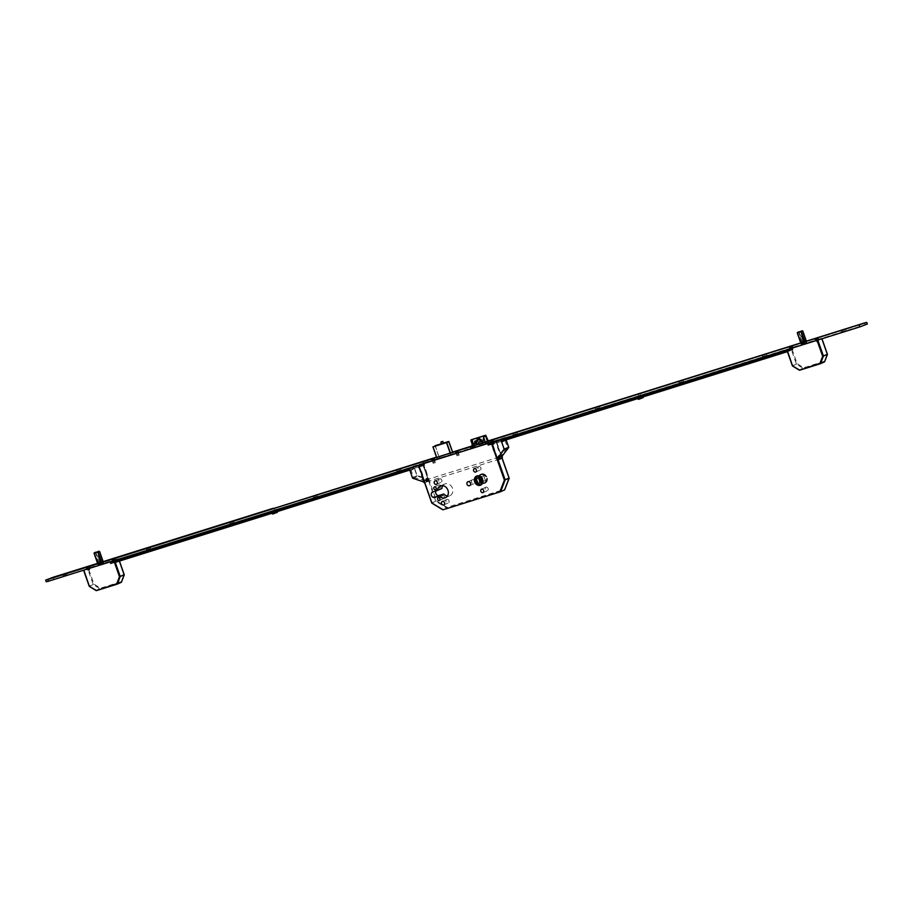 <?xml version="1.0" encoding="UTF-8"?>
<svg xmlns="http://www.w3.org/2000/svg" width="913" height="913" viewBox="0 0 913 913"><rect width="100%" height="100%" fill="white"/><g stroke="black" fill="none" stroke-linecap="round" stroke-linejoin="round"><path stroke-width="0.68" stroke-dasharray="4.57 3.42" d="M443.33 443.204L441.527 443.844M500.198 457.71L499.388 456.979L499.183 458.166L499.993 458.897L500.198 457.71M426.85 480.695L426.04 479.964L426.645 481.881L426.85 480.695M491.171 442.12L493.168 441.447L491.171 442.12M492.118 444.825L494.116 444.152L492.118 444.825M456.238 453.065L458.235 452.392L456.238 453.065M457.185 455.77L459.193 455.108L457.185 455.77M432.397 460.54L434.405 459.867L432.397 460.54M433.355 463.245L435.353 462.571L433.355 463.245M481.459 473.938A4.976 4.143 66 0 1 486.983 477.157A4.976 4.143 66 0 1 485.123 483.171A4.976 4.143 66 0 1 484.757 483.308A4.976 4.143 66 0 1 479.222 480.09A4.976 4.143 66 0 1 481.083 474.075A4.976 4.143 66 0 1 481.459 473.938M480.877 474.201A4.976 4.143 66 0 1 486.401 477.419A4.976 4.143 66 0 1 484.552 483.422A4.976 4.143 66 0 1 484.175 483.559A4.976 4.143 66 0 1 478.64 480.352A4.976 4.143 66 0 1 480.5 474.338A4.976 4.143 66 0 1 480.877 474.201M484.141 483.479A4.885 4.074 66 0 1 478.709 480.318A4.885 4.074 66 0 1 480.535 474.418A4.885 4.074 66 0 1 480.9 474.281A4.885 4.074 66 0 1 486.344 477.442A4.885 4.074 66 0 1 484.506 483.342A4.885 4.074 66 0 1 484.141 483.479M484.723 483.228A4.885 4.074 66 0 1 479.291 480.067A4.885 4.074 66 0 1 481.117 474.155A4.885 4.074 66 0 1 481.482 474.018A4.885 4.074 66 0 1 486.914 477.179A4.885 4.074 66 0 1 485.088 483.091A4.885 4.074 66 0 1 484.723 483.228M481.676 474.566A4.314 3.595 66 0 1 486.469 477.351A4.314 3.595 66 0 1 484.86 482.566A4.314 3.595 66 0 1 484.541 482.68A4.314 3.595 66 0 1 479.736 479.896A4.314 3.595 66 0 1 481.356 474.68A4.314 3.595 66 0 1 481.676 474.566M481.094 474.817A4.314 3.595 66 0 1 485.887 477.613A4.314 3.595 66 0 1 484.278 482.817A4.314 3.595 66 0 1 483.958 482.943A4.314 3.595 66 0 1 479.165 480.147A4.314 3.595 66 0 1 480.774 474.943A4.314 3.595 66 0 1 481.094 474.817M480.923 485.02A4.976 4.143 -114 0 0 481.208 484.906A4.976 4.143 -114 0 0 483.068 478.903A4.976 4.143 -114 0 0 477.545 475.684A4.976 4.143 -114 0 0 477.168 475.821A4.976 4.143 -114 0 0 476.883 475.958M481.311 484.769A4.885 4.074 -114 0 0 482.977 478.846A4.885 4.074 -114 0 0 477.567 475.764A4.885 4.074 -114 0 0 477.339 475.844M476.917 476.038A4.885 4.074 -114 0 0 475.445 481.984A4.885 4.074 -114 0 0 480.809 484.963A4.885 4.074 -114 0 0 480.877 484.94M480.649 484.415A4.314 3.595 -114 0 0 480.946 484.301A4.314 3.595 -114 0 0 482.555 479.097A4.314 3.595 -114 0 0 477.761 476.301A4.314 3.595 -114 0 0 477.442 476.426A4.314 3.595 -114 0 0 477.157 476.575M442.805 495.702A1.495 1.244 66 0 1 443.798 498.521A1.495 1.244 66 0 1 442.805 495.702M438.993 484.871A1.495 1.244 66 0 1 439.975 487.69A1.495 1.244 66 0 1 438.993 484.871M446.914 499.434A1.872 1.564 66 0 1 448.157 502.96A1.872 1.564 66 0 1 446.914 499.434M439.667 478.857A1.872 1.564 66 0 1 440.911 482.384A1.872 1.564 66 0 1 439.667 478.857M486.104 487.154A1.872 1.564 66 0 1 487.348 490.669A1.872 1.564 66 0 1 486.104 487.154M478.857 466.577A1.872 1.564 66 0 1 480.101 470.092A1.872 1.564 66 0 1 478.857 466.577M472.535 479.679A2.157 1.803 66 0 1 473.961 483.742A2.157 1.803 66 0 1 472.535 479.679M442.805 485.659A6.38 5.318 66 0 1 444.757 484.004A6.38 5.318 66 0 1 445.236 483.822A6.38 5.318 66 0 1 452.334 487.953A6.38 5.318 66 0 1 449.949 495.656A6.38 5.318 66 0 1 449.47 495.839A6.38 5.318 66 0 1 447.404 495.999M509.043 478.058L504.49 489.357L447.108 507.343L436.46 500.815L423.187 463.131L495.611 440.431L509.089 478.286M423.187 463.131L412.859 466.771L413.555 466.144L417.093 476.164L427.889 479.371L423.392 481.379M418.827 465.995L418.519 465.139L422.434 463.405L435.706 501.089L431.792 502.823M418.519 465.139L495.611 440.431M473.493 445.327L488.158 440.728L488.82 442.622L472.5 448.192L474.817 447.165L473.391 447.564L474.155 447.222L471.188 439.895M488.82 442.622L474.155 447.222M482.053 481.802L485.488 480.558L482.155 482.041M485.488 480.558L483.628 475.741L479.656 477.453M479.565 477.202L476.232 478.686M483.628 475.741L480.295 477.225M483.525 444.745L483.057 443.376L472.032 446.537M487.633 441.766L488.056 442.965M483.08 443.501L472.067 446.948L472.5 448.192M472.112 443.946L473.391 447.564M485.921 435.387L471.256 439.986M472.58 440.796L474.817 447.165M485.294 442.154L485.842 443.707M480.889 440.077L481.699 439.815L481.402 441.812L479.268 442.485L478.948 444.654L476.586 444.871M477.339 443.079L475.216 443.752L474.532 443.17M475.216 443.752L475.331 442.919M479.565 440.488L479.896 438.251L479.097 438.502M479.896 438.251L479.211 437.669M481.699 439.815L481.014 439.233M481.402 441.812L480.717 441.23M479.268 442.485L478.595 441.892M436.015 490.909A2.933 2.442 66 0 1 437.213 489.939L441.858 488.489M476.495 476.221A4.976 4.143 -114 0 0 475.399 482.053A4.976 4.143 -114 0 0 480.466 485.145M443.033 509.774L504.729 489.596M431.906 503.029L436.46 500.815L435.98 501.431L446.628 507.959L447.108 507.343L442.565 509.602M817.774 339.739L816.279 340.241L817.774 339.739M818.105 340.686L816.61 341.188L818.105 340.686M792.107 347.785L790.601 348.287L792.107 347.785M792.438 348.732L790.943 349.234L792.438 348.732M798.829 332.298L802.755 331.065L806.042 342.033L804.205 342.637L798.829 332.298M800.918 343.322L801.477 344.943L802.869 344.315L801.466 344.943L797.254 332.72M801.488 343.22L803.429 343.185L801.705 343.756L802.082 344.829L807.058 343.003L806.464 343.117L806.487 341.382L800.906 343.311M806.43 343.128L804.684 343.665L804.307 342.603L806.053 342.055L806.487 343.105L802.938 331.453M802.413 342.649L802.869 344.327L804.581 343.71L802.984 344.269L798.772 332.366M803.326 342.637L803.817 344.281L805.643 343.63L807.035 343.014L806.453 341.394M801.488 344.943L803.828 344.281L803.257 342.66M805.894 341.485L806.464 343.117L804.581 343.71L803.999 342.078M786.858 349.77L790.738 347.956L796.376 363.979L792.484 365.748M817.032 340.321L786.995 349.679M817.021 340.275L817.797 340.081M821.871 338.803L821.677 338.255L817.763 340.001M821.677 338.255L827.361 354.472M827.315 354.244L824.416 361.297L803.76 367.768L797.129 363.705L791.491 347.682L821.517 338.278M791.491 347.682L790.738 347.956M799.674 370.199L824.656 361.525M792.575 365.919L797.129 363.705L796.65 364.321L803.28 368.384L803.76 367.768L799.206 370.027M114.593 560.16L113.086 560.662L114.593 560.16M114.924 561.107L113.429 561.609L114.924 561.107M88.926 568.206L87.42 568.708L88.926 568.206M89.257 569.153L87.751 569.655L89.257 569.153M95.637 552.707L99.574 551.486L102.861 562.442L101.023 563.047L95.637 552.707M95.5 552.536L101.4 564.12L99.802 564.691L101.4 564.12L100.818 562.499L99.106 563.116L97.725 563.732L98.307 565.364L103.877 563.412L103.283 563.526L103.295 561.803L100.818 562.499M94.107 553.449L95.488 552.822L99.802 564.691L98.319 565.341L94.073 553.141M98.296 563.629L98.456 564.2L100.145 563.059M103.237 563.538L101.503 564.086L101.126 563.013L102.861 562.476L103.306 563.526L99.757 551.874M102.701 561.906L103.283 563.526L101.4 564.12L100.921 562.465M98.319 565.341L97.725 563.743M83.665 570.191L87.557 568.377L93.194 584.4L89.28 586.135M113.851 560.73L83.813 570.1M113.828 560.685L114.604 560.491M118.69 559.213L114.582 560.411M118.496 558.676L124.179 574.893M124.122 574.665L121.235 581.707L100.578 588.189L93.948 584.126L88.299 568.103L118.325 558.688M88.299 568.103L87.557 568.377M96.493 590.608L121.475 581.946M89.394 586.34L93.948 584.126L93.468 584.731L100.099 588.805L100.578 588.189L96.025 590.449M639.922 393.64L638.301 394.211M274.128 508.324L274.699 509.933L274.151 508.301L272.496 508.872L273.432 510.424L274.722 509.933L273.044 510.515L274.699 509.933L273.067 510.515L272.508 508.895M516.119 433.743L513.825 434.622L516.119 433.743M516.256 434.143L513.973 435.022L516.256 434.143M598.631 407.871L596.337 408.762L598.631 407.871M598.768 408.282L596.486 409.161L598.768 408.282M682.057 381.725L679.763 382.604L682.057 381.725M682.194 382.136L679.911 383.015L682.194 382.136M765.482 355.579L763.2 356.458L765.482 355.579M765.63 355.979L763.336 356.857L765.63 355.979M844.787 330.711L842.494 331.602L844.787 330.711M844.936 331.122L842.642 332.001L844.936 331.122M426.405 461.864L424.123 462.743L426.405 461.864M426.554 462.263L424.26 463.142L426.554 462.263M399.677 470.241L397.395 471.119L399.677 470.241M399.826 470.64L397.532 471.519L399.826 470.64M316.252 496.387L313.969 497.277L316.252 496.387M316.4 496.798L314.106 497.676L316.4 496.798M232.826 522.544L230.533 523.423L232.826 522.544M232.963 522.944L230.681 523.822L232.963 522.944M149.401 548.69L147.107 549.569L149.401 548.69M149.538 549.101L147.255 549.98L149.538 549.101M65.964 574.836L63.682 575.726L65.964 574.836M66.113 575.247L63.819 576.126L66.113 575.247M492.472 441.025L490.806 441.675L492.472 441.025M492.666 441.572L491 442.212L492.666 441.572M457.539 451.981L455.872 452.62L457.539 451.981M457.733 452.517L456.066 453.156L457.733 452.517M433.709 459.456L432.043 460.095L433.709 459.456M433.892 459.992L432.237 460.631L433.892 459.992M791.811 347.202L790.144 347.842L791.811 347.202M791.993 347.739L790.338 348.378L791.993 347.739M817.477 339.157L815.811 339.796L817.477 339.157M817.671 339.693L816.005 340.332L817.671 339.693M88.618 567.624L86.963 568.263L88.618 567.624M88.812 568.16L87.146 568.799L88.812 568.16M114.296 559.578L112.63 560.217L114.296 559.578M114.479 560.114L112.824 560.753L114.479 560.114M867.35 324.012L46.221 581.775M806.373 341.165L800.769 342.923M639.808 393.377L638.883 393.663M488.215 440.899L472.044 445.966M452.574 452.072L436.528 457.093M274.003 508.039L273.078 508.324M103.192 561.586L97.588 563.344M432.956 446.868L435.102 445.898L439.37 458.029L435.33 445.818L448.808 441.595L453.076 453.727L439.598 457.949L453.225 453.852L452.597 452.243L439.073 456.489L436.688 457.527L437.156 459.182L453.247 453.852L437.247 459.159L436.676 457.55L437.304 459.159M487.953 442.999L470.663 448.774L487.953 442.999L487.382 441.378L488.101 441.036L472.032 446.4M99.106 563.116L99.677 564.736L98.262 565.375L103.854 563.435L103.283 561.803L103.831 563.435M486.127 443.821L485.545 442.2L486.127 443.821M485.362 444.163L484.792 442.531L485.408 444.003M488.717 442.657L488.147 441.036L488.752 442.645M473.288 447.598L472.694 445.989M801.443 344.954L800.872 343.334L801.443 344.954L802.048 344.84L801.637 343.767M804.113 342.044L804.205 342.637M738.469 366.821L741.014 365.965L738.469 366.821M517.545 436.072L504.227 440.306L517.545 436.072M600.058 410.211L586.739 414.445L600.058 410.211M642.558 395.591L637.24 397.258L642.661 395.363M641.771 397.132L628.954 401.206L641.771 397.132M683.483 384.053L670.165 388.299L683.483 384.053M766.909 357.907L753.59 362.141L766.909 357.907M787.006 350.489L791.662 348.903L786.949 350.341M791.868 350.078L780.604 353.662L791.868 350.078M501.876 441.207L488.021 445.544L489.459 444.962L489.083 443.878L494.23 442.132L490.327 443.319L490.703 444.403L787.405 351.653M489.459 444.962L490.703 444.403M488.044 445.533L487.633 444.46L488.329 444.152L488.717 445.236M493.865 448.785L492.29 442.908L501.499 440.112L490.966 443.421L491.354 444.505M489.197 445.179L488.82 444.095L487.713 444.437L488.101 445.521M490.543 444.414L490.155 443.33L490.658 444.369M493.237 443.478L492.849 442.394L501.739 439.61M637.194 397.144L642.626 395.443M786.903 350.215L791.913 348.652L792.29 349.736M792.358 349.713L791.982 348.629L791.286 349.143L791.662 350.227M788.878 351.243L788.49 350.158L787.805 350.375L788.181 351.459M491.651 444.357L491.262 443.273L491.673 444.334M492.849 442.394L492.997 443.547M490.817 444.311L490.429 443.227L492.621 442.474M489.083 443.878L488.329 444.152M488.021 445.544L487.713 444.437M488.82 444.095L489.425 445.099M489.767 444.939L489.037 444.015M489.391 443.855L489.996 444.859M491.593 444.357L491.217 443.273L489.608 443.775M491.297 444.505L491.262 443.273M491.274 444.517L490.966 443.421M788.318 351.368L787.942 350.284L787.029 350.569M787.942 350.284L788.364 351.357L788.01 350.261M788.136 351.459L787.987 350.272M788.49 350.158L789.094 351.163M789.334 351.06L788.718 350.078M788.946 349.976L789.551 350.98M790.007 350.832L789.174 349.896M789.619 349.747L790.122 350.797M791.571 350.272L791.183 349.188L789.745 349.713M792.518 348.595L792.895 349.679M638.324 396.174L642.227 394.656L638.324 396.174M637.32 396.653L639.693 395.9M638.906 395.911L641.154 395.055L638.906 395.911M640.435 395.42L638.438 396.185L640.435 395.42M640.789 396.139L638.552 396.995L640.789 396.139M639.26 396.63L641.257 395.854L639.26 396.63M272.519 510.835L276.422 509.317L272.519 510.835M271.515 511.314L273.9 510.561M273.101 510.572L275.349 509.716L273.101 510.572M274.642 510.082L272.645 510.846L274.642 510.082M275.304 510.892L271.503 511.976M276.867 510.025L271.435 511.942M274.996 510.801L272.747 511.657L274.996 510.801M273.455 511.291L275.452 510.527L273.455 511.291M398.867 473.162L409.937 469.739L398.867 473.162L398.547 472.283M315.43 499.308L326.5 495.896L315.43 499.308L315.122 498.43M273.569 512.455L284.514 509.066L273.569 512.455L273.192 511.371M232.233 525.386L243.303 521.974L232.233 525.386L231.925 524.519M148.808 551.543L159.878 548.12L148.808 551.543L148.499 550.665M164.226 546.819L166.782 545.963L164.226 546.819M114.022 562.476L124.408 559.258L114.022 562.476L113.646 561.392L111.9 562.066L114.855 561.175M409.366 468.997L423.415 464.466L423.815 465.55L424.248 464.044L409.229 468.609M423.415 464.466L424.043 464.135M115.3 560.879L113.646 561.392M276.833 510.105L271.389 511.805M422.639 464.397L423.027 465.482L116.647 561.518L116.271 560.434L110.051 562.819L114.89 561.301M419.17 465.847L419.546 466.931L422.103 466.144L421.715 465.059L421.669 466.338L422.822 465.984L422.434 464.9M423.027 465.482L423.061 464.283M424.214 464.044L424.591 465.128L423.449 465.368M423.438 464.466L423.735 465.596L423.347 464.512M422.662 464.82L423.05 465.904L423.735 465.596M421.338 465.242L421.646 466.349L421.292 465.253M419.546 466.931L418.953 465.892L410.473 468.552L418.941 465.892L418.508 465.151L409.72 467.855L419.432 464.854M418.542 466.109L419.329 467.011M418.919 467.194L418.314 466.189M114.262 561.506L114.639 562.591L115.278 562.385M409.743 470.081L418.69 467.273M114.639 562.591L114.559 561.335M111.854 562.18L112.242 563.264L114.947 562.419M112.242 563.264L111.637 562.26M111.226 562.442L112.014 563.344M111.603 563.526L110.998 562.522M110.131 562.796L110.507 563.88L111.386 563.606M110.507 563.88L110.085 562.796L110.439 563.903M112.173 561.872L112.55 562.956L110.462 563.88M112.55 562.956L113.303 562.682L112.915 561.598M113.189 561.506L113.303 562.682M113.577 562.591L113.292 561.484M115.951 560.536L116.339 561.621L113.669 562.568M640.355 395.261L638.438 396.002L640.355 395.261M641.097 397.372L639.18 398.114L641.097 397.372M637.993 398.536L641.36 397.486M638.278 399.346L643.163 397.623M274.551 509.933L272.633 510.664L274.551 509.933M275.292 512.045L273.386 512.775L275.292 512.045M272.188 513.197L275.555 512.147M272.473 514.008L277.358 512.284M816.519 338.358L816.736 339.385L817.569 337.981M816.051 338.495L816.656 339.385L817.146 339.043L816.336 338.438M817.192 341.782L818.527 341.279L817.192 341.782M817.009 341.622L818.664 340.983L817.009 341.622M816.359 339.784L818.025 339.145L816.359 339.784M815.514 339.054L818.63 337.856L815.514 339.054M816.884 339.088L817.306 338.095M817.306 338.004L817.226 338.94M815.765 338.586L816.564 339.065M815.469 338.677L816.302 339.18M816.964 338.974L816.713 338.289M815.731 338.655L816.348 339.18L816.119 338.529M816.142 338.529L816.758 339.054M816.53 338.346L816.758 338.997L816.873 338.232M790.841 346.404L791.388 347.305L791.628 346.05M791.525 349.827L792.861 349.325L791.525 349.827M791.331 349.668L792.998 349.028L791.331 349.668M790.681 347.83L792.347 347.191L790.681 347.83M789.848 347.1L792.963 345.901L789.848 347.1M791.217 347.134L791.628 346.153M791.32 346.244L791.548 346.906L791.891 346.027M790.099 346.632L790.886 347.111L790.669 346.484M789.802 346.723L790.624 347.225M791.286 347.02L791.046 346.335M791.388 347.305L790.681 347.305M790.065 346.7L790.669 347.225M790.475 346.575L791.092 347.1M790.863 346.392L791.092 347.043L791.206 346.278M791.503 346.906L791.274 346.255M491.867 440.112L492.061 441.139L491.468 441.162L492.301 439.883M492.187 443.661L493.522 443.147L492.187 443.661M492.004 443.49L493.659 442.851L492.004 443.49M491.354 441.652L493.02 441.013L491.354 441.652M490.509 440.933L493.625 439.735L490.509 440.933M491.879 440.956L492.301 439.975M491.981 440.077L492.21 440.739L492.564 439.861M490.76 440.454L491.559 440.945L491.331 440.306M491.046 440.363L491.753 440.922M490.464 440.545L491.297 441.059M491.959 440.853L491.708 440.157M490.726 440.523L491.342 441.059M492.164 440.739L491.936 440.089M456.58 451.182L457.128 452.083L456.534 452.118L457.367 450.828M456.123 451.319L457.116 452.003M457.265 454.606L458.588 454.103L457.265 454.606M457.071 454.446L458.737 453.807L457.071 454.446M456.42 452.608L458.086 451.958L456.42 452.608M455.576 451.878L458.703 450.68L455.576 451.878M456.945 451.912L457.367 450.919M457.048 451.022L457.287 451.684L457.63 450.805M455.827 451.41L456.626 451.889L456.397 451.262M455.53 451.501L456.363 452.003L456.18 451.353M457.025 451.798L456.785 451.113M455.792 451.479L456.409 452.083M456.203 451.342L456.82 451.878M456.603 451.17L456.831 451.821L456.945 451.056M457.242 451.684L457.014 451.033M433.104 458.531L433.287 459.559L433.527 458.303M432.283 458.783L433.287 459.479M433.424 462.081L434.759 461.567L433.424 462.081M433.23 461.921L434.896 461.282L433.23 461.921M432.579 460.072L434.246 459.433L432.579 460.072M431.746 459.353L434.862 458.155L431.746 459.353M433.116 459.376L433.527 458.394M433.219 458.497L433.447 459.159L433.789 458.28M431.997 458.874L432.785 459.365L432.568 458.737M431.701 458.977L432.522 459.479M433.184 459.273L432.945 458.577M431.963 458.954L432.99 459.342M433.401 459.159L433.173 458.509M113.691 558.653L113.566 559.795L114.376 558.402M112.87 558.904L113.942 559.578M114.011 562.203L115.346 561.689L114.011 562.203M113.817 562.043L115.483 561.392L113.817 562.043M113.166 560.194L114.833 559.555L113.166 560.194M112.333 559.475L115.449 558.277L112.333 559.475M113.703 559.498L114.114 558.516M114.114 558.425L114.034 559.349M112.584 558.996L113.372 559.486L113.155 558.859M112.288 559.087L113.109 559.601M113.771 559.395L113.532 558.699M112.55 559.076L113.155 559.601L112.927 558.95M112.961 558.939L113.577 559.464M87.659 566.825L88.207 567.726L87.614 567.749L88.447 566.471M87.203 566.95L88.196 567.646M88.344 570.248L89.668 569.735L88.344 570.248M88.15 570.089L89.816 569.45L88.15 570.089M87.5 568.24L89.166 567.601L87.5 568.24M86.655 567.521L89.782 566.322L86.655 567.521M88.025 567.555L88.447 566.562M88.321 567.327L88.709 566.448M86.906 567.041L87.705 567.532L87.488 566.905M86.609 567.144L87.443 567.646M88.105 567.441L87.865 566.745M86.872 567.121L87.488 567.646L87.26 566.996M87.283 566.984L87.899 567.509M87.682 566.813L87.91 567.452L88.025 566.699M498.053 458.189L498.977 457.904L498.555 457.162L498.178 458.235A1.096 0.605 -107.4 0 1 498.327 457.265L498.121 457.322A1.096 0.605 72.6 0 0 497.973 458.303L498.121 457.322L498.178 458.235M499.525 457.105L498.977 457.904L498.772 457.333L500.027 457.527L498.977 457.904L498.555 457.162A1.096 0.605 -107.4 0 1 499.263 457.755L499.046 457.824A1.096 0.605 72.6 0 0 498.35 457.219L498.03 458.132M498.087 458.178L499.046 457.824M498.407 458.155L498.521 457.39M497.825 458.292L499.297 457.208M498.224 458.691L500.084 458.668L500.187 457.961L499.422 458.2A1.096 0.605 -107.4 0 1 499.263 459.171L498.213 458.623L499.457 458.189L499.343 458.965L499.422 458.2M498.555 458.588L499.034 459.273A1.096 0.605 -107.4 0 1 498.338 458.668L499.343 458.337M499.114 459.068L497.973 458.725M498.338 458.668L498.121 458.737A1.096 0.605 72.6 0 0 498.829 459.342L497.996 458.794L499.034 459.273M494.447 440.888L494.458 441.801L494.88 440.694L504.535 438.035L495.805 440.408M501.705 439.507L504.067 438.776M504.433 438.708L505.117 438.502L505.654 440.02M497.699 447.05L498.84 450.292L497.448 447.108L498.361 446.777L496.352 441.093L494.88 440.694M497.927 446.971L495.919 441.287L494.823 441.025M491.867 443.09L492.096 442.371L500.758 439.45M490.989 443.364L490.315 443.547L490.578 442.52L491.24 442.291L491.365 443.193L492.096 442.371L498.042 459.673M490.578 442.52L490.384 443.513M490.076 442.714L490.361 443.524L490.098 442.702M490.03 442.737L490.372 443.535M490.92 443.387L490.087 442.725M490.635 442.577L500.746 439.404M491.673 443.056L491.24 442.291M501.636 439.324L490.943 442.451L501.408 439.119M496.352 441.093L495.485 441.367L495.2 440.557L505.243 437.407L505.437 437.989M505.585 438.4L506.11 439.872M505.243 437.407L504.592 437.704M491.365 443.193L500.803 440.328M499.194 457.904L498.441 458.143L498.544 457.436M499.32 458.908L499.879 458.098L500.084 458.668M498.372 459.684L502.059 458.098L495.782 440.408M505.003 440.34L507.48 447.37L501.157 455.655L497.38 457.31L495.006 452.026M500.997 455.701L499.502 450.029L501.91 456.865A1.153 0.628 -107.4 0 1 501.716 458.2M499.651 458.2L499.845 458.771M495.2 440.557L494.173 440.979M497.528 447.062L498.818 450.246L499.502 450.029M497.676 446.993L498.361 446.777M502.036 441.652L501.385 441.949L503.85 448.979L497.38 457.31M507.48 447.37L503.85 448.979M501.157 455.655L497.539 457.265M495.211 451.912L494.07 448.66L493.328 448.934L494.469 452.186L495.451 451.832M501.385 441.949L502.07 441.732M493.91 441.002L494.458 441.801M495.108 440.591L495.394 441.401L494.469 441.709L494.184 440.899M490.863 443.33L491.525 443.102M501.146 440.18L501.853 439.952M498.441 458.143L499.491 457.767M425.949 480.192L426.907 480.523L425.949 480.192L425.846 480.9L426.828 480.603A1.096 0.605 -107.4 0 1 426.976 479.622L427.82 480.238L426.907 480.523L426.77 479.69L427.706 480.192A1.096 0.605 72.6 0 0 426.999 479.587L427.204 479.519A1.096 0.605 -107.4 0 1 427.912 480.124L426.919 479.793M426.77 479.69L426.576 480.672A1.096 0.605 72.6 0 1 426.77 479.69M427.809 480.17L426.828 480.603M428.037 480.067L427.204 479.519L428.037 480.067M426.942 479.85L427.444 480.284L426.188 480.09L426.382 480.66L426.188 480.09M428.003 480.729L426.725 481.105L427.683 481.642L427.98 480.672L426.725 481.105L427.261 481.528L426.759 481.094A1.096 0.605 72.6 0 0 427.478 481.699M427.626 480.706L427.706 481.596A1.096 0.605 72.6 0 0 427.855 480.626L426.542 481.094L427.489 481.425L427.592 480.717L426.839 480.957M427.512 481.471L428.208 480.569M427.855 480.626L428.06 480.558A1.096 0.605 -107.4 0 1 427.912 481.539L428.231 480.626L427.706 481.596M419.854 464.671L420.425 465.39L420.14 464.569L419.432 464.865M418.519 466.087L421.874 474.954M426.702 472.866L425.96 473.139L424.807 469.898L425.561 469.624L426.702 472.866L425.709 469.556L424.579 469.967L422.593 464.272L413.441 467.239L414.011 468.86L410.382 470.469L409.811 468.848M425.013 469.773L422.399 463.736L423.37 463.108L423.358 464.078L423.312 463.45M423.016 464.089L424.556 463.633L423.073 463.268M423.723 463.039L424.511 463.644M423.963 463.793L424.271 462.823L424.488 463.667M423.678 462.982L413.555 466.144M410.177 468.689L409.72 467.855L418.519 465.151M413.441 467.239L412.859 466.771M412.596 478.161L417.093 476.164M419.124 465.048L409.081 468.186M409.07 468.152L409.72 467.855M414.125 467.022L423.506 463.987M426.713 479.953L426.611 480.66M426.006 481.334L426.759 481.094M427.489 481.425L427.592 480.717M428.368 481.197L424.693 482.783L428.368 481.197A1.153 0.628 72.6 0 0 428.562 479.85L426.166 473.025L427.649 478.697L424.031 480.306L421.669 475.022M419.101 465.002L420.14 464.569M426.85 472.808L426.166 473.025M428.562 479.85L427.889 479.371M417.173 475.673L413.555 477.282L411.078 470.252L414.696 468.643L417.173 475.673L427.649 478.697M413.555 477.282L423.872 480.352L427.489 478.743M421.19 471.507L422.502 474.737L420.961 471.576M411.078 470.252L410.382 470.469M414.696 468.643L414.011 468.86M428.22 479.964A1.153 0.628 -107.4 0 1 428.026 481.299M420.448 464.5L420.425 465.39M420.402 464.557L420.688 465.368L420.425 464.546M419.204 464.968L419.489 465.778L420.402 465.47L420.117 464.66M419.854 465.607L418.941 465.892M424.009 463.85L423.358 464.078M413.794 467.171L413.075 467.399M440.911 442.12L442.714 441.481M436.768 457.516L437.201 458.999L439.37 458.029L437.144 459.193L453.213 453.852L452.608 452.255M451.045 454.834L450.474 453.213L450.976 454.674L453.327 453.818L452.654 452.243L453.247 453.852M452.643 452.243L453.316 453.841L450.76 454.754L450.246 453.293L450.817 454.914M450.725 454.959L437.281 458.977L451.17 454.788M421.966 474.931L420.813 471.644M432.716 491.947L437.213 489.939M443.49 443.09L441.299 443.775L443.49 443.09M437.133 459.193L436.688 457.539M802.287 342.695L798.681 332.412L797.289 333.028M798.921 332.709L804.205 342.626M803.429 342.603L803.919 344.247M802.013 344.852L801.637 343.779M807.001 343.026L806.43 341.405M805.061 342.01L805.631 343.63M100.065 563.081L100.635 564.702L100.259 563.629L98.513 564.177L98.901 565.25M100.247 563.013L100.738 564.668M98.284 563.641L98.787 565.284M99.232 563.07L95.739 553.13M103.82 563.447L103.237 561.826M102.461 564.051L101.879 562.431L102.45 564.051M102.324 564.097L101.754 562.476L102.336 564.097M119.352 561.107L118.827 559.635M864.508 322.94L865.079 324.572M53.137 577.267L53.707 578.899M472.717 447.986L472.147 446.354M473.014 447.872L472.443 446.252M474.018 447.427L473.448 445.795L474.007 447.416M474.052 447.256L473.482 445.635M474.281 447.176L473.71 445.555M488.672 442.668L488.101 441.036M487.782 443.067L487.211 441.447M486.697 443.433L486.115 441.812M486.401 443.547L485.83 441.915M485.134 444.243L484.563 442.611M470.743 448.751L470.172 447.13M470.686 448.751L470.127 447.142M471.462 448.42L470.925 446.891M471.633 448.351L471.097 446.834M439.427 458.189L438.845 456.568M439.644 458.109L439.073 456.489M98.284 565.364L97.691 563.743M103.34 563.515L102.77 561.883M100.75 564.668L100.179 563.047M805.643 343.63L805.072 342.01M803.931 344.247L803.36 342.626M801.979 344.863L801.409 343.242M806.533 343.094L805.962 341.473M517.032 436.117L516.701 435.181M599.544 410.257L599.213 409.309M641.348 397.166L640.96 396.094M682.981 384.099L682.65 383.163M766.406 357.953L766.075 357.017M791.514 350.113L791.137 349.028M494.07 443.353L493.682 442.269M492.826 443.901L492.438 442.816M782.35 352.989L782.019 352.053M781.129 353.525L780.752 352.452M790.304 350.66L789.916 349.576M756.09 361.183L755.781 360.304M754.355 361.959L753.967 360.875M764.672 358.729L764.284 357.645M672.664 387.34L672.356 386.461M670.918 388.105L670.541 387.032M681.235 384.875L680.858 383.791M631.031 400.408L630.712 399.495M629.582 401.047L629.205 399.962M639.899 397.817L639.511 396.733M589.239 413.486L588.931 412.608M587.493 414.262L587.116 413.178M597.81 411.033L597.433 409.948M506.726 439.347L506.418 438.48M504.98 440.123L504.604 439.039M515.297 436.893L514.921 435.809M115.015 562.397L114.639 561.312L114.992 562.408M422.023 466.155L421.646 465.071M123.54 558.402L123.883 559.384M122.285 558.847L122.662 559.931M112.425 561.94L112.813 563.024M158.782 547.366L159.113 548.314M157.002 548.005L157.378 549.078M146.685 551.235L147.061 552.319M242.219 521.22L242.55 522.156M240.427 521.848L240.804 522.932M230.11 525.078L230.498 526.162M271.743 512.01L272.12 513.095M282.06 508.781L282.437 509.865M283.544 508.256L283.886 509.214M313.307 499L313.695 500.084M323.624 495.77L324.012 496.855M325.416 495.143L325.747 496.079M408.841 468.985L409.172 469.933M407.05 469.624L407.438 470.697M396.744 472.854L397.121 473.938M499.057 459.239A1.096 0.605 72.6 0 0 499.206 458.258M427.683 481.642A1.096 0.605 -107.4 0 1 426.987 481.037M412.904 466.44L423.37 463.108M423.598 463.005L423.883 463.815M423.598 481.573L428.083 479.576M423.221 464.112L422.936 463.302M426.04 479.964L499.388 456.979M491.947 444.916L490.806 441.675L489.345 440.979M457.025 455.872L455.872 452.62L454.412 451.924M433.184 463.336L432.043 460.095L430.582 459.399M484.552 483.422L485.123 483.171M480.535 474.418L481.117 474.155M484.278 482.817L484.86 482.566M481.208 484.906L480.637 485.168M480.946 484.301L480.364 484.563M439.415 500.484L443.901 498.475M435.592 489.653L440.089 487.645M443.798 504.9L448.294 502.903M436.551 484.324L441.047 482.326M483 492.621L487.485 490.623M475.753 472.044L480.238 470.035M469.636 485.682L474.121 483.685M445.453 497.665L449.949 495.656M440.26 486.001L444.757 484.004M432.5 492.027L436.985 490.03M467.878 481.744L472.375 479.747M474.224 468.631L478.72 466.623M481.471 489.208L485.967 487.2M435.033 480.911L439.53 478.914M442.28 501.488L446.777 499.491M434.383 486.914L438.879 484.917M438.194 497.745L442.691 495.748M477.442 476.426L476.86 476.677M477.168 475.821L476.586 476.084M480.774 474.943L481.356 474.68M484.506 483.342L485.088 483.091M480.5 474.338L481.083 474.075M495.862 440.363L502.104 458.075M418.439 465.196L418.736 466.018M435.353 462.571L434.211 459.33L434.908 457.87M459.193 455.108L458.052 451.855L458.748 450.394M494.116 444.152L492.974 440.911L493.682 439.45M426.645 481.881L499.993 458.897M818.231 340.617L817.9 339.67M792.564 348.663L792.233 347.716M790.943 349.234L790.601 348.287M816.61 341.188L816.279 340.241M115.049 561.039L114.718 560.08M89.383 569.084L89.052 568.137M87.751 569.655L87.42 568.708M113.429 561.609L113.086 560.662M119.443 561.084L118.918 559.601M638.849 395.854L638.278 394.233L638.872 395.854M513.973 435.022L512.182 433.835M596.486 409.161L594.694 407.974M679.911 383.015L678.119 381.828M763.336 356.857L761.556 355.671M842.505 331.602L840.862 330.814M424.26 463.142L422.479 461.955M397.532 471.519L395.751 470.332M313.969 497.277L312.326 496.489M230.681 523.822L228.889 522.635M147.255 549.98L145.464 548.793M63.819 576.126L62.038 574.939M790.338 348.378L788.684 347.145M816.005 340.332L814.35 339.1M87.146 568.799L85.502 567.566M112.824 560.753L111.169 559.521M474.064 447.404L473.493 445.772M486.15 443.798L485.579 442.177M470.663 448.774L470.092 447.142M437.224 459.171L436.654 457.55M114.992 559.989L115.495 557.991M89.314 568.034L89.828 566.037M818.174 339.568L818.687 337.57M792.507 347.625L793.009 345.616M66.809 575.076L67.448 573.033M150.234 548.93L150.885 546.876M233.66 522.772L234.31 520.73M317.085 496.626L317.735 494.584M400.522 470.469L401.161 468.426M427.238 462.092L427.889 460.049M845.621 330.951L846.271 328.908M766.327 355.808L766.966 353.765M682.89 381.965L683.54 379.911M599.464 408.111L600.115 406.068M516.952 433.972L517.603 431.929M807.058 343.003L806.487 341.371M639.933 393.663L640.504 395.272L639.956 393.64M738.252 366.946L737.875 365.862M517.797 435.935L517.409 434.85M600.309 410.074L599.921 408.99M641.976 397.018L641.599 395.934M683.734 383.916L683.358 382.832M767.16 357.77L766.783 356.686M792.05 349.987L791.662 348.903M494.606 443.216L494.23 442.132M780.604 353.662L780.216 352.578M753.59 362.141L753.214 361.057M670.165 388.299L669.788 387.215M628.954 401.206L628.566 400.122M586.739 414.445L586.351 413.361M504.227 440.306L503.839 439.233M741.014 365.965L740.637 364.892M490.452 444.46L490.076 443.387M788.113 351.482L787.725 350.398M638.438 396.185L638.552 396.995M641.154 395.055L641.474 395.968M272.747 511.657L272.428 510.744M275.349 509.716L275.669 510.629M163.632 545.86L164.02 546.944M423.37 464.455L423.746 465.539M124.031 558.174L124.408 559.258M111.9 562.066L112.276 563.15M166.406 544.89L166.782 545.963M159.49 547.035L159.878 548.12M145.932 551.418L146.308 552.502M242.926 520.889L243.303 521.974M229.357 525.272L229.734 526.356M271.115 512.17L271.492 513.254M284.137 507.982L284.514 509.066M312.554 499.194L312.931 500.267M326.124 494.812L326.5 495.896M409.549 468.654L409.937 469.739M395.98 473.037L396.368 474.121M421.258 465.265L421.646 466.349M424.248 464.044L424.636 465.116M640.937 395.124L641.679 397.235M638.438 396.002L639.18 398.114M275.133 509.785L275.874 511.896M272.633 510.664L273.386 512.775M818.527 341.279L818.025 339.145M818.014 339.145L818.562 337.65M815.857 339.91L814.499 339.088M816.793 341.884L815.845 339.898M792.861 349.325L792.895 345.696M791.126 349.93L788.821 347.134M493.522 443.147L493.556 439.53M491.787 443.764L489.573 441.173M458.588 454.103L458.086 451.958M458.086 451.969L458.623 450.474M456.854 454.708L454.56 451.912M434.759 461.567L434.793 457.949M433.024 462.183L430.719 459.387M115.346 561.689L115.38 558.071M113.611 562.305L111.306 559.498M89.668 569.735L89.714 566.117M87.945 570.351L85.639 567.555M498.589 457.151L499.331 457.744M497.916 457.459L497.665 458.383M499.479 458.178L499.308 459.136M498.692 459.365L497.813 458.817M497.448 447.108L498.589 450.36M494.081 441.881L493.796 441.059M426.725 479.724L426.554 480.683M427.341 479.496L428.22 480.044M428.117 481.402L428.368 480.478M421.441 471.439L422.582 474.692M423.198 464.124L422.913 463.313M420.79 465.31L420.505 464.489"/><path stroke-width="1.37" d="M441.527 443.844L443.33 443.204M480.261 485.305A4.976 4.143 -114 0 0 480.637 485.168A4.976 4.143 -114 0 0 482.498 479.154A4.976 4.143 -114 0 0 476.963 475.935A4.976 4.143 -114 0 0 476.586 476.084A4.976 4.143 -114 0 0 474.726 482.087A4.976 4.143 -114 0 0 480.261 485.305M476.985 476.015A4.885 4.074 -114 0 0 476.62 476.152A4.885 4.074 -114 0 0 474.794 482.064A4.885 4.074 -114 0 0 480.227 485.225A4.885 4.074 -114 0 0 480.603 485.088A4.885 4.074 -114 0 0 482.429 479.177A4.885 4.074 -114 0 0 476.985 476.015M480.044 484.689A4.314 3.595 -114 0 0 480.364 484.563A4.314 3.595 -114 0 0 481.973 479.348A4.314 3.595 -114 0 0 477.179 476.563A4.314 3.595 -114 0 0 476.86 476.677A4.314 3.595 -114 0 0 475.251 481.893A4.314 3.595 -114 0 0 480.044 484.689M480.626 484.426A4.314 3.595 -114 0 0 480.649 484.415A4.314 3.595 -114 0 1 475.901 481.813A4.314 3.595 -114 0 1 477.157 476.575M438.308 497.711A1.495 1.244 66 0 1 439.301 500.518A1.495 1.244 66 0 1 438.308 497.711M434.497 486.88A1.495 1.244 66 0 1 435.49 489.688A1.495 1.244 66 0 1 434.497 486.88M442.417 501.431A1.872 1.564 66 0 1 443.661 504.957A1.872 1.564 66 0 1 442.417 501.431M435.17 480.854A1.872 1.564 66 0 1 436.414 484.381A1.872 1.564 66 0 1 435.17 480.854M481.619 489.151A1.872 1.564 66 0 1 482.851 492.666A1.872 1.564 66 0 1 481.619 489.151M474.372 468.574A1.872 1.564 66 0 1 475.605 472.089A1.872 1.564 66 0 1 474.372 468.574M468.038 481.676A2.157 1.803 66 0 1 469.476 485.739A2.157 1.803 66 0 1 468.038 481.676M439.313 496.01L434.656 497.471A2.933 2.442 66 0 1 432.716 491.947L437.361 490.486A6.38 5.318 66 0 1 440.26 486.001A6.38 5.318 66 0 1 440.739 485.819A6.38 5.318 66 0 1 447.838 489.95A6.38 5.318 66 0 1 445.453 497.665A6.38 5.318 66 0 1 444.973 497.836A6.38 5.318 66 0 1 439.313 496.01L443.798 494.013L439.153 495.462A2.933 2.442 66 0 1 436.015 490.909M447.404 495.999A6.38 5.318 66 0 1 443.798 494.013M479.656 477.453L481.425 482.03L482.053 481.802M481.425 482.03L478.092 483.513L476.232 478.686L480.295 477.225L482.155 482.041L478.092 483.513M478.515 444.277L476.586 444.871L476.597 443.079A1.723 0.947 -107.4 0 1 476.62 442.794L474.532 443.17L474.828 441.173L476.963 440.511L477.294 438.263L479.211 437.669L478.88 439.906L481.014 439.233L480.717 441.23L478.549 442.189A1.723 0.947 -107.4 0 0 478.526 442.474L478.515 444.277M472.032 446.537L472.055 444.505A1.723 0.947 -107.4 0 1 472.078 444.22L472.58 440.796L470.891 440.465L471.188 439.895M483.057 443.09L483.068 441.047A1.723 0.947 -107.4 0 1 483.091 440.762L483.593 437.338L485.636 435.364L470.96 439.963M485.556 435.878L487.633 441.766M488.158 440.728L485.716 435.239L471.051 439.838M470.891 440.465L472.112 443.946M483.593 437.338L485.294 442.154M477.1 444.711L476.666 442.497M475.331 442.919L474.828 441.173M476.963 440.511L477.636 441.093L475.502 441.755M477.636 441.093L477.967 438.856L477.294 438.263M479.097 438.502L477.967 438.856M480.889 440.077L478.88 439.906M437.361 490.486L441.858 488.489A6.38 5.318 66 0 1 442.805 485.659M509.089 478.286L504.387 480.112L491.137 442.474M504.729 489.596L509.055 478.092L502.013 458.109L498.726 459.581A1.153 0.628 72.6 0 1 498.681 459.593L498.372 459.684A1.153 0.628 -107.4 0 1 497.414 458.862L493.18 449.002L493.865 448.785L491.867 443.09L490.989 443.364L490.715 442.6M498.042 459.673L505.14 479.839L500.746 491.514L499.993 491.354L504.387 480.112L509.055 478.092M443.033 509.774L500.461 491.776L443.079 509.762L431.712 502.869L421.966 474.931M442.565 509.602L431.952 503.177L418.713 465.174M806.43 341.405L802.653 330.837L798.67 332.092M802.698 330.86L797.243 332.766L800.872 343.334L806.476 341.371M801.26 331.499L801.934 330.814M801.009 331.225L797.254 332.72M797.254 332.903L800.918 343.322M802.778 330.985L806.441 341.394L802.824 331.099L801.431 331.727L805.061 342.01M804.946 342.055L801.34 331.761M827.361 354.472L822.659 356.298L817.032 340.321M817.797 340.081L823.412 356.024L820.673 363.442L819.931 363.294L822.659 356.298L827.326 354.278L821.871 338.803M824.656 361.525L827.406 354.233L821.962 338.769M799.674 370.199L820.388 363.716L799.731 370.187L792.381 365.771L786.858 349.77M799.206 370.027L792.621 366.067L787.006 349.725M98.079 551.92L95.488 552.502M98.798 551.212L94.062 553.175L97.714 563.732L103.295 561.792M97.828 551.646L94.073 553.141M103.237 561.826L99.643 551.52L98.25 552.137L101.879 562.431M101.754 562.476L98.159 552.171M124.179 574.893L119.477 576.708L113.851 560.73M114.604 560.491L120.219 576.434L117.492 583.864L116.738 583.715L119.477 576.708L124.134 574.699L119.352 561.107M121.475 581.946L124.134 574.699M96.493 590.608L117.206 584.126L96.538 590.608L89.2 586.18L83.665 570.191M96.025 590.449L89.44 586.488L83.825 570.146M638.301 394.211L639.922 393.64M272.496 508.872L436.528 457.093M516.336 432.237L512.182 433.835L516.336 432.237M598.848 406.365L594.694 407.974L598.848 406.365M682.273 380.219L678.119 381.828L682.273 380.219M765.71 354.061L761.556 355.671L765.71 354.061M845.016 329.205L840.862 330.814L845.016 329.205M426.633 460.346L422.479 461.955L426.633 460.346M399.905 468.723L395.751 470.332L399.905 468.723M316.48 494.88L312.326 496.489L316.48 494.88M233.043 521.026L228.889 522.635L233.043 521.026M149.618 547.184L145.464 548.793L149.618 547.184M66.193 573.33L62.038 574.939L66.193 573.33M492.666 439.689L489.345 440.979L492.666 439.689M457.744 450.634L454.412 451.924L457.744 450.634M433.903 458.109L430.582 459.399L433.903 458.109M792.005 345.856L788.684 347.145L792.005 345.856M817.671 337.81L814.35 339.1L817.671 337.81M88.823 566.277L85.502 567.566L88.823 566.277M114.49 558.231L111.169 559.521L114.49 558.231M97.588 563.344L53.137 577.267L45.65 580.154L46.221 581.775L48.492 581.216L859.863 326.888L867.35 324.012L866.779 322.392L864.508 322.94L806.373 341.165M45.65 580.154L866.779 322.392M800.769 342.923L639.808 393.377M638.883 393.663L488.215 440.899M472.044 445.966L452.574 452.072M273.078 508.324L103.192 561.586M435.193 445.692L441.299 443.775L432.956 446.856L436.654 457.55L452.677 452.232L448.876 441.572L446.708 442.543L450.463 453.213M472.032 446.4L487.382 441.378M738.081 365.736L740.637 364.892L738.081 365.736M517.157 434.987L503.839 439.233L517.157 434.987M599.67 409.127L586.351 413.361L599.67 409.127M683.107 382.981L669.788 387.215L683.107 382.981M766.532 356.823L753.214 361.057L766.532 356.823M787.405 351.653L501.876 441.207M786.31 352.053L785.922 350.969L501.499 440.123L502.07 441.732L505.654 440.02M501.739 439.61L637.194 397.144M642.626 395.443L786.903 350.215M637.057 396.733L637.24 397.281L628.566 400.122L637.468 397.383M786.949 350.341L780.216 352.578L787.006 350.489M785.922 350.969L786.527 351.962M786.766 351.859L786.15 350.877M786.378 350.775L786.983 351.779M639.693 395.9L637.32 396.653M273.9 510.561L271.515 511.314M276.753 510.253L283.544 508.256M409.264 468.711L395.98 473.037L409.298 468.803M315.053 498.224L326.124 494.812L315.122 498.43M231.856 524.313L242.926 520.889L231.925 524.519M148.42 550.459L159.49 547.035L148.499 550.665M163.849 545.734L166.406 544.89L163.849 545.734M114.855 561.175L124.031 558.174L115.3 560.879M409.229 468.609L276.833 510.105M271.389 511.805L116.271 560.434M114.89 561.301L409.366 468.997M275.304 510.892L283.509 508.13M115.278 562.385L409.743 470.081M639.454 393.469L638.21 393.948L639.454 393.469M641.36 397.486L637.993 398.536L638.278 399.346L639.408 399.072L643.163 397.623L642.935 396.984M275.555 512.147L272.188 513.197L272.473 514.008L273.615 513.734L277.358 512.284L277.13 511.657M815.423 338.814L818.55 337.616L815.423 338.814M816.873 338.232L815.765 338.586M816.336 338.438L815.731 338.563M816.975 338.164L816.313 338.381M789.756 346.86L792.883 345.662L789.756 346.86M791.206 346.278L790.099 346.632M790.669 346.484L790.065 346.609M490.418 440.694L493.545 439.484L490.418 440.694M491.867 440.112L491.137 440.397M491.331 440.306L490.76 440.454M455.496 451.638L458.611 450.44L455.496 451.638M456.945 451.056L455.827 451.41M456.397 451.262L455.792 451.387M431.655 459.113L434.782 457.915L431.655 459.113M433.104 458.531L431.997 458.874M432.568 458.737L431.963 458.851M112.242 559.235L115.369 558.026L112.242 559.235M113.691 558.653L112.584 558.996M113.155 558.859L112.55 558.973M86.575 567.281L89.691 566.083L86.575 567.281M88.025 566.699L86.906 567.041M87.488 566.905L86.872 567.019M505.117 438.502L501.705 439.507M501.499 440.112L501.397 439.119M500.758 439.45L504.273 449.424L497.653 458.098L502.116 456.374L497.653 458.098M506.11 439.872L508.769 447.427L504.273 449.424M508.769 447.427L502.15 456.101M502.059 458.098A1.153 0.628 72.6 0 0 502.253 456.751L502.116 456.374M505.688 440.123L502.036 441.652M497.756 458.748A1.153 0.628 72.6 0 0 498.681 459.593L498.338 459.696M418.736 466.018L420.733 471.701L418.519 466.087L419.398 465.813L419.124 465.048M409.081 468.186L412.596 478.161L423.723 481.961L421.669 475.022L422.354 474.806L421.213 471.553L420.528 471.77M424.077 481.847A1.153 0.628 72.6 0 0 424.568 482.589M424.636 482.806A1.153 0.628 -107.4 0 1 423.723 481.961M442.714 441.481L440.911 442.12M442.554 441.424L440.99 441.915L442.554 441.424M476.597 443.079L472.055 444.505M483.068 441.047L478.526 442.474M476.62 442.794L472.078 444.22M483.091 440.762L478.549 442.189M420.813 471.644L418.827 465.995M502.104 458.075L509.134 478.047A0.571 0.571 0 0 1 509.134 478.446L504.729 489.699A0.571 0.571 0 0 1 504.433 490.007L500.461 491.776A0.571 0.571 0 0 0 500.518 491.753L500.564 491.73M434.656 497.471L439.153 495.462M450.246 453.293L446.48 442.622L433.002 446.845L436.768 457.516M452.608 452.255L448.66 441.47L435.17 445.704M803.326 342.637L801.249 331.727L797.323 332.96L801.488 343.22M801.443 332.115L803.429 342.603M801.42 343.231L797.414 333.382M786.766 349.805L792.381 365.771A0.571 0.571 0 0 0 792.621 366.067L799.252 370.13A0.571 0.571 0 0 0 799.731 370.187L824.587 361.708L820.49 363.671M827.315 354.244L827.406 354.233A0.571 0.571 0 0 1 827.395 354.632L824.667 361.628A0.571 0.571 0 0 1 824.359 361.947L820.445 363.694A0.571 0.571 0 0 1 820.388 363.716M100.145 563.059L98.068 552.148L94.142 553.381L98.296 563.629M94.062 553.312L97.725 563.743M98.262 552.536L100.247 563.013M98.227 563.652L94.233 553.803M83.574 570.226L89.2 586.18A0.571 0.571 0 0 0 89.44 586.488L96.07 590.551A0.571 0.571 0 0 0 96.538 590.608L121.406 582.117L117.309 584.08M859.293 325.268L859.863 326.888M47.921 579.595L48.492 581.216M443.524 443.182L442.908 441.447L440.979 441.915L441.356 443.946M477.202 475.901L476.62 476.152M481.174 484.826L480.603 485.088M421.874 474.954L431.712 502.869A0.571 0.571 0 0 0 431.952 503.177L442.611 509.705A0.571 0.571 0 0 0 443.079 509.762L500.461 491.776M436.688 457.539L432.933 446.868M797.734 332.264L798.704 331.83M94.541 552.673L95.523 552.239M117.206 584.126A0.571 0.571 0 0 0 117.263 584.103L121.178 582.368A0.571 0.571 0 0 0 121.486 582.049L124.214 575.053A0.571 0.571 0 0 0 124.225 574.654L119.443 561.084"/></g></svg>
